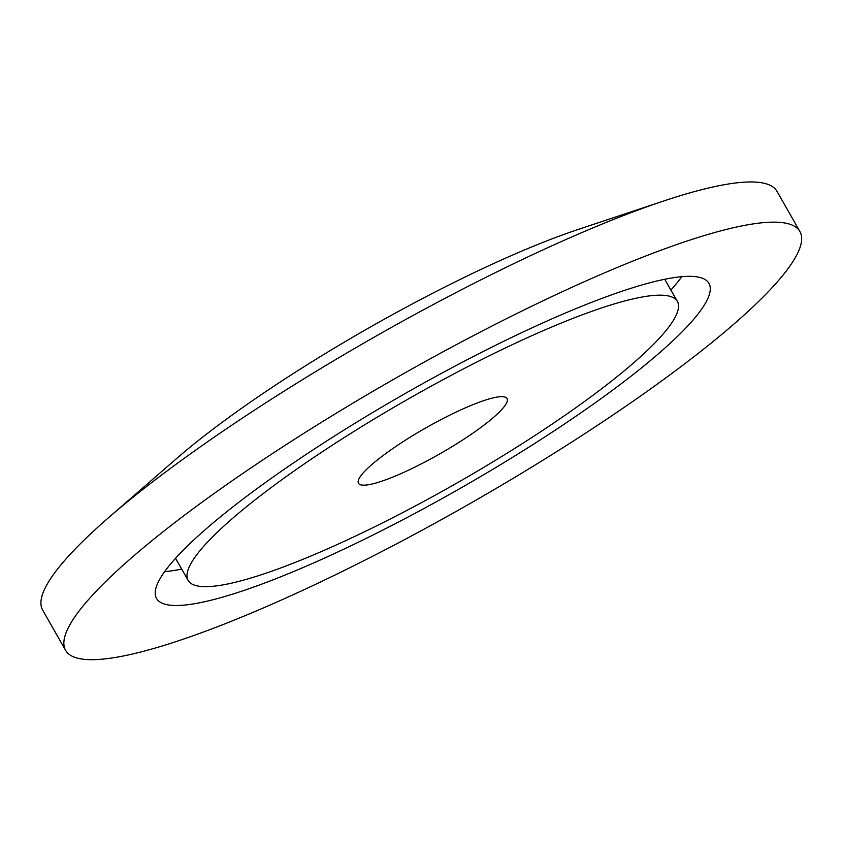 <?xml version="1.0" encoding="UTF-8"?>
<svg xmlns="http://www.w3.org/2000/svg" width="842" height="842" viewBox="0 0 842 842"><rect width="100%" height="100%" fill="white"/><g stroke="black" fill="none" stroke-linecap="round" stroke-linejoin="round"><path stroke-width="1.26" d="M403.023 472.709A85.516 14.746 -29.7 0 1 358.482 483.287A85.516 14.746 -29.7 0 1 462.49 409.128A85.516 14.746 -29.7 0 1 507.031 398.55A85.516 14.746 -29.7 0 1 403.023 472.709M530.66 336.232A281.586 48.552 -29.7 0 1 677.347 301.404A281.586 48.552 -29.7 0 1 334.853 545.605A281.586 48.552 -29.7 0 1 188.166 580.433A281.586 48.552 -29.7 0 1 530.66 336.232M181.683 569.076A317.981 54.825 -29.7 0 1 164.632 571.665M322.191 559.141A317.981 54.825 -29.7 0 1 156.549 598.462A317.981 54.825 -29.7 0 1 543.322 322.697A317.981 54.825 -29.7 0 1 708.964 283.375A317.981 54.825 -29.7 0 1 322.191 559.141M579.717 283.775A422.673 72.886 -29.7 0 1 799.9 231.508A422.673 72.886 -29.7 0 1 285.796 598.062A422.673 72.886 -29.7 0 1 65.613 650.34A422.673 72.886 -29.7 0 1 579.717 283.775M65.613 650.34L42.689 610.155A422.673 72.886 -29.7 0 1 108.281 517.925A422.673 72.886 -29.7 0 1 556.804 243.591A422.673 72.886 -29.7 0 1 664.212 200.828A422.673 72.886 -29.7 0 1 776.977 191.323L799.9 231.508M108.281 517.925L176.367 458.743A305.825 52.73 -29.7 0 1 500.895 260.252A305.825 52.73 -29.7 0 1 578.612 229.308L664.212 200.828M681.788 276.692A317.981 54.825 -29.7 0 1 670.874 290.048M677.347 301.404L664.727 279.281M188.166 580.433L175.546 558.309"/></g></svg>
